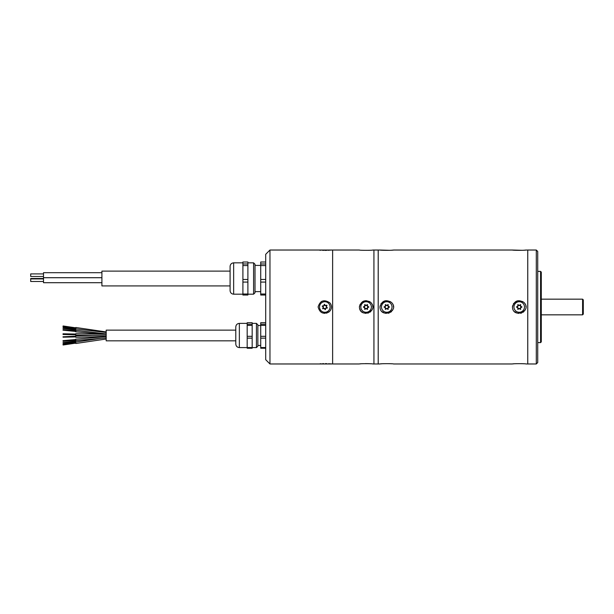<?xml version="1.0" encoding="UTF-8"?>
<svg xmlns="http://www.w3.org/2000/svg" width="614" height="614" viewBox="0 0 614 614"><rect width="100%" height="100%" fill="white"/><g stroke="black" fill="none" stroke-linecap="round" stroke-linejoin="round"><path stroke-width="0.92" d="M269.968 250.028L269.968 363.972L265.701 359.697L265.701 254.303L269.968 250.028L332.619 250.028L332.634 363.972L359.413 363.972C359.213 363.58 373.005 363.58 372.798 363.972L373.926 363.972L373.926 250.028L373.941 363.972L378.193 363.972L378.193 250.028L372.798 250.028C372.997 250.42 359.198 250.42 359.413 250.028L332.634 250.028L332.619 363.972L328.559 363.726M368.546 250.335L369.82 250.274M370.71 302.403C379.506 311.068 359.796 318.981 359.413 307C361.193 300.783 364.962 299.248 370.71 302.403L371.562 303.324M370.664 302.357L369.751 301.681M369.559 301.566L366.036 300.66M365.821 300.668L359.965 304.475M359.535 305.803L359.413 307.084M359.566 308.358L360.641 310.661M361.5 311.597L362.759 312.488M365.184 313.278L366.19 313.34M367.64 313.171L368.684 312.848M369.805 312.28L370.833 311.49M371.67 310.523L372.521 308.804M372.798 306.931L372.644 305.649M372.23 304.444L371.577 303.354M370.71 363.78L370.142 363.741M369.206 363.688L368.561 363.665M368.3 363.657L365.33 363.618M360.717 363.841L360.288 363.879M367.18 308.865A1.719 1.719 0 0 1 368.254 307A1.719 1.719 0 0 1 367.18 305.135A1.719 1.719 0 0 1 365.031 305.135A1.719 1.719 0 0 1 363.956 307A1.719 1.719 0 0 1 365.031 308.865A1.719 1.719 0 0 1 367.18 308.865L367.279 309.402A1.428 1.428 0 0 0 364.931 309.402L364.609 309.226A1.428 1.428 0 0 0 363.434 307.184L363.434 306.816A1.428 1.428 0 0 0 364.609 304.774L364.931 304.598A1.428 1.428 0 0 0 367.279 304.598L367.602 304.774A1.428 1.428 0 0 0 368.776 306.816L368.776 307.184A1.428 1.428 0 0 0 367.602 309.226L367.279 309.402M365.031 308.865L364.931 309.402M363.956 307L363.434 307.184M365.031 305.135L364.609 304.774M367.18 305.135L367.279 304.598M368.254 307L368.776 306.816M360.832 307A5.273 5.273 0 0 0 368.738 311.567A5.273 5.273 0 0 0 368.738 302.433A5.273 5.273 0 0 0 360.832 307M583.3 307.084L583.3 314.122L582.586 314.836L582.586 299.164L583.3 299.878L583.3 307.084M541.287 314.836L582.586 314.836M540.573 271.396L541.287 272.109L541.287 341.891L540.573 342.604L540.573 271.396L537.726 271.396M536.298 250.028L537.726 251.456L537.726 362.544L536.298 363.972L536.298 250.028L527.756 250.028L527.756 363.972L536.298 363.972M385.684 308.865A1.719 1.719 0 0 1 387.833 308.865A1.719 1.719 0 0 1 388.908 307A1.719 1.719 0 0 1 387.833 305.135A1.719 1.719 0 0 1 385.684 305.135A1.719 1.719 0 0 1 384.602 307A1.719 1.719 0 0 1 385.684 308.865L385.262 309.226A1.428 1.428 0 0 0 384.088 307.184L384.088 306.816A1.428 1.428 0 0 0 385.262 304.774L385.577 304.598A1.428 1.428 0 0 0 387.933 304.598L388.248 304.774A1.428 1.428 0 0 0 389.429 306.816L389.429 307.184A1.428 1.428 0 0 0 388.248 309.226L387.933 309.402A1.428 1.428 0 0 0 385.577 309.402L385.262 309.226M518.132 308.865A1.719 1.719 0 0 1 520.288 308.865A1.719 1.719 0 0 1 521.363 307A1.719 1.719 0 0 1 520.288 305.135A1.719 1.719 0 0 1 518.132 305.135A1.719 1.719 0 0 1 517.057 307A1.719 1.719 0 0 1 518.132 308.865L517.717 309.226A1.428 1.428 0 0 0 516.535 307.184L516.535 306.816A1.428 1.428 0 0 0 517.717 304.774L518.032 304.598A1.428 1.428 0 0 0 520.388 304.598L520.703 304.774A1.428 1.428 0 0 0 521.885 306.816L521.885 307.184A1.428 1.428 0 0 0 520.703 309.226L520.388 309.402A1.428 1.428 0 0 0 518.032 309.402L517.717 309.226M387.833 308.865L388.248 309.226M388.908 307L389.429 307.184M387.833 305.135L388.248 304.774M385.684 305.135L385.577 304.598M384.602 307L384.088 306.816M520.288 308.865L520.703 309.226M521.363 307L521.885 307.184M520.288 305.135L520.703 304.774M518.132 305.135L518.032 304.598M517.057 307L516.535 306.816M381.486 307A5.273 5.273 0 0 0 389.391 311.567A5.273 5.273 0 0 0 389.391 302.433A5.273 5.273 0 0 0 381.486 307M513.941 307A5.273 5.273 0 0 0 521.846 311.567A5.273 5.273 0 0 0 521.846 302.433A5.273 5.273 0 0 0 513.941 307M525.653 250.067L527.741 250.028L527.741 363.972L525.945 363.964M393.413 250.044L393.52 250.028C393.72 250.428 379.774 250.428 379.989 250.028L389.959 250.312M390.964 250.251L391.41 250.22M391.939 250.182L392.952 250.09M525.975 250.028C526.175 250.428 512.229 250.428 512.444 250.028L522.414 250.312M523.412 250.251L523.865 250.22M524.394 250.182L525.4 250.09M379.989 307C381.793 300.722 385.6 299.171 391.41 302.357C400.297 311.106 380.388 319.103 379.989 307M512.444 307C514.24 300.722 518.047 299.171 523.865 302.357C532.752 311.106 512.836 319.103 512.444 307M522.798 301.574L517.686 300.76L513.427 303.677M512.567 305.787L512.444 307.084M514.563 311.651L516.758 312.971M517.986 313.301L518.692 313.386M520.557 313.278L521.232 313.109M521.271 313.102L521.816 312.91M522.951 312.334L523.98 311.536M524.832 310.561L525.699 308.819M525.975 306.931L525.822 305.634M525.4 304.421L524.74 303.316M524.717 303.285L523.865 302.357M390.343 301.574L385.231 300.76L380.979 303.677M380.112 305.787L379.989 307.084M382.108 311.651L384.31 312.971M385.531 313.301L386.252 313.386M388.102 313.278L389.36 312.91M390.496 312.334L391.532 311.536M392.377 310.561L393.244 308.819M393.52 306.931L393.367 305.634M392.945 304.421L392.292 303.316M392.269 303.285L391.41 302.357M523.865 363.78L523.335 363.741M522.337 363.688L521.509 363.649M516.551 363.665L515.323 363.726M513.772 363.841L513.327 363.879M379.989 250.028L378.209 250.028L378.209 363.972L379.989 363.972C379.797 363.572 393.735 363.572 393.52 363.972L512.444 363.972C512.245 363.572 526.183 363.572 525.975 363.972M391.41 363.78L390.88 363.741M389.89 363.688L389.053 363.649M384.095 363.665L382.867 363.726M381.325 363.841L380.872 363.879M393.52 250.028L512.444 250.028M75.668 328.536L63.004 326.671L63.104 325.973L75.775 327.83M63.004 334.185L63.065 333.778L63.004 334.185M63.004 344.3L63.104 344.999L63.004 344.3L75.683 342.428L75.783 343.134L63.104 344.999M75.637 336.211L63.004 336.787L63.065 337.193L75.652 336.917M75.691 330.723L63.088 329.611L63.004 330.171L75.629 331.437M75.637 341.062L63.004 342.635L63.096 343.272L75.722 341.768M63.004 340.793L63.088 341.361L63.004 340.793M63.004 328.329L63.096 327.692L63.004 328.329M43.517 281.496L30.7 281.496L30.7 278.503L43.517 278.503M43.517 276.477L30.7 276.477L30.7 273.913L43.517 273.913M75.683 334.461L75.745 334.047L75.683 334.461M75.683 339.672L75.768 340.24L63.088 341.361M63.096 327.692L75.775 329.211L75.683 329.841M75.806 327.761L75.783 328.912M75.652 334.047L75.637 334.76M75.668 342.435L75.775 343.134M92.568 335.482L75.722 335.85L75.752 337.278L104.012 336.664M75.837 330.67L75.737 331.66M78.745 340.333L75.652 340.701L75.783 342.052M75.629 339.534L75.691 340.24M75.722 329.204L75.637 329.91M101.909 282.709L43.517 282.709L43.517 272.7L101.909 272.7M106.184 335.774L75.722 335.121M106.076 335.781L106.138 336.48M106.184 333.625L106.084 334.354M75.668 339.174L106.184 336.61M235.791 330.14L106.184 330.14L106.184 340.824L235.791 340.824M230.089 285.924L101.909 285.924L101.909 271.112L230.089 271.112M235.791 343.379L235.791 326.94C235.999 324.775 237.188 323.593 239.353 323.378L239.353 347.593C237.188 347.378 235.999 346.196 235.791 344.032L235.791 343.379M230.089 289.701L230.089 266.407C230.304 264.25 231.493 263.061 233.65 262.846L233.65 294.183C231.493 293.968 230.304 292.786 230.089 290.622L230.089 289.701M247.181 347.539L252.17 347.539L252.17 348.238L247.181 348.238L247.181 336.318L252.17 336.318L252.17 338.145L247.181 338.145M247.181 336.318L247.181 324.269L252.17 324.269L252.17 336.318M247.181 324.269L247.181 322.726L252.17 322.726L252.17 324.269M242.906 294.014L247.895 294.014L247.895 295.027L242.906 295.027L242.906 279.454L247.895 279.454L247.895 282.079L242.906 282.079M247.895 265.57L242.906 265.57L242.906 262.009L247.895 262.009L247.895 279.454M242.906 265.57L242.906 279.454M252.17 325.389L247.181 325.389M252.17 338.145L252.17 347.539M242.906 263.966L247.895 263.966M247.895 282.079L247.895 294.014M252.17 347.593L256.437 347.593L256.437 323.378L252.17 323.378M247.895 294.183L253.59 294.183L253.59 262.846L247.895 262.846M256.437 323.378L257.865 324.806L257.865 346.166L256.437 347.593M253.59 262.846L255.017 264.273L255.017 292.755L253.59 294.183M324.453 304.874A1.719 1.719 0 0 1 322.787 306.24A1.719 1.719 0 0 1 323.141 308.366A1.719 1.719 0 0 1 325.151 309.126A1.719 1.719 0 0 1 326.817 307.76A1.719 1.719 0 0 1 326.464 305.634A1.719 1.719 0 0 1 324.453 304.874L324.553 304.337A1.428 1.428 0 0 0 326.755 305.166L326.986 305.45A1.428 1.428 0 0 0 327.369 307.767L327.239 308.113A1.428 1.428 0 0 0 325.42 309.609L325.059 309.663A1.428 1.428 0 0 0 322.857 308.834L322.619 308.55A1.428 1.428 0 0 0 322.235 306.232L322.365 305.887A1.428 1.428 0 0 0 324.192 304.39L324.553 304.337M322.787 306.24L322.235 306.232M323.141 308.366L322.619 308.55M325.151 309.126L325.059 309.663M326.817 307.76L327.239 308.113M326.464 305.634L326.986 305.45M265.701 322.726L260.712 322.726L260.712 348.238L265.701 348.238M265.701 262.009L260.712 262.009L260.712 295.027L265.701 295.027M328.881 303.661A5.273 5.273 0 0 0 319.871 305.143A5.273 5.273 0 0 0 325.658 312.196A5.273 5.273 0 0 0 328.881 303.661M265.701 324.269L260.712 324.269M265.701 347.539L260.712 347.539M260.712 338.145L265.701 338.145M265.701 336.318L260.712 336.318M260.712 325.389L265.701 325.389M265.701 263.966L260.712 263.966M265.701 294.014L260.712 294.014M260.712 282.079L265.701 282.079M265.701 279.454L260.712 279.454M260.712 265.57L265.701 265.57M331.499 307.069L331.345 305.672M330.984 304.559L330.363 303.477M321.728 301.367L321.229 301.643M324.108 313.309L324.729 313.34M326.41 313.155L327.231 312.91M328.383 312.357L329.411 311.597C323.601 314.752 319.833 313.194 318.106 306.923C320.193 300.484 324.108 299.125 329.864 302.856C332.159 305.879 332.005 308.796 329.411 311.597M269.968 363.972L331.499 363.972M326.801 363.649L326.249 363.634M326.134 363.626L325.389 363.618M323.624 363.626L322.626 363.649M321.13 363.726L320.017 363.795M329.48 250.213L330.578 250.121M319.433 250.159L320.976 250.266M322.557 250.343L323.678 250.374M324.745 250.382L326.771 250.351M327.907 250.305L328.835 250.259M541.287 299.164L582.586 299.164M540.573 342.604L537.726 342.604M75.745 334.047L63.065 333.778M75.729 334.76L63.05 334.484M75.699 339.527L63.019 340.655M75.691 329.918L63.012 328.398M43.517 278.933L30.7 278.933M75.837 327.485L106.184 331.944M75.752 333.694L106.184 334.354M75.837 343.487L106.184 339.02M75.629 342.075L100.796 338.375M75.668 331.798L104.012 334.308M75.798 330.378L78.745 330.639M75.798 340.593L106.184 337.9M75.652 330.271L106.099 333.909M75.821 328.858L106.184 332.481M43.517 277.728L101.909 277.728M43.517 277.681L101.909 277.681M239.353 347.593L247.181 347.593M239.353 323.378L247.181 323.378M233.65 294.183L242.906 294.183M233.65 262.846L242.906 262.846M257.865 345.452L260.712 345.452M257.865 325.512L260.712 325.512M255.017 291.619L260.712 291.619M255.017 265.409L260.712 265.409"/></g></svg>
